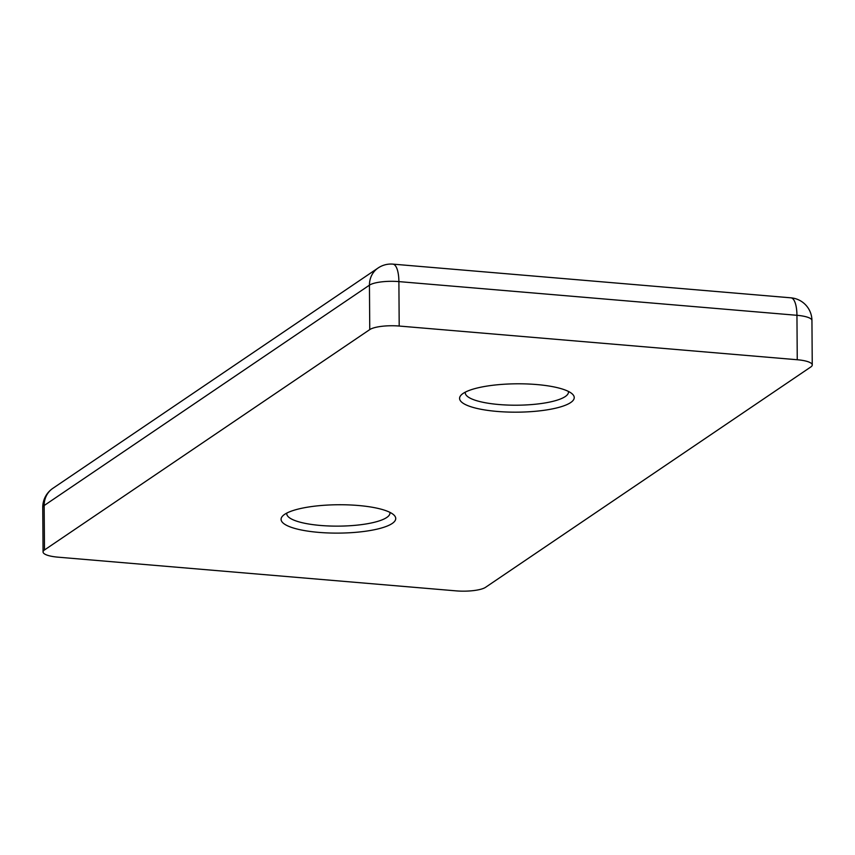 <?xml version="1.0" encoding="UTF-8"?>
<svg xmlns="http://www.w3.org/2000/svg" width="855" height="855" viewBox="0 0 855 855"><rect width="100%" height="100%" fill="white"/><g stroke="black" fill="none" stroke-linecap="round" stroke-linejoin="round"><path stroke-width="1.28" d="M358.234 505.487A57.328 14.182 -0.4 0 1 393.813 514.913A57.328 14.182 -0.4 0 1 377.002 529.16A57.328 14.182 -0.4 0 1 318.573 532.366A57.328 14.182 -0.4 0 1 282.952 515.693A57.328 14.182 -0.4 0 1 358.234 505.487M286.831 513.064A51.599 12.761 179.6 0 0 286.767 513.727A51.599 12.761 179.6 0 0 320.518 525.462A51.599 12.761 179.6 0 0 389.966 513.011A51.599 12.761 179.6 0 0 389.891 512.348M536.737 384.547A57.328 14.182 -0.4 0 1 572.316 393.984A57.328 14.182 -0.4 0 1 555.515 408.22A57.328 14.182 -0.4 0 1 497.076 411.426A57.328 14.182 -0.4 0 1 461.454 394.754A57.328 14.182 -0.4 0 1 536.737 384.547M465.334 392.135A51.599 12.761 179.6 0 0 465.27 392.798A51.599 12.761 179.6 0 0 499.021 404.533A51.599 12.761 179.6 0 0 568.468 392.071A51.599 12.761 179.6 0 0 568.393 391.408M399.2 326.044L797.255 359.741L796.946 315.303L398.89 281.605L399.2 326.044A22.935 5.675 179.6 0 0 369.755 329.603L369.446 285.164L44.161 505.529L44.481 549.968L369.755 329.603M44.481 549.968A22.935 5.675 179.6 0 0 43.06 551.956A22.935 5.675 179.6 0 0 58.055 557.171L456.11 590.869A22.935 5.675 179.6 0 0 485.555 587.321L810.839 366.945A22.935 5.675 179.6 0 0 812.25 364.957A22.935 5.675 179.6 0 0 797.255 359.741M812.25 364.957L811.94 320.518A22.935 5.675 179.6 0 0 796.946 315.303A22.935 7.727 -85.2 0 0 790.939 297.829L392.894 264.131A22.935 7.727 -85.2 0 1 398.89 281.605A22.935 5.675 179.6 0 0 369.446 285.164A22.935 20.83 -124.1 0 1 378.092 268L52.818 488.365A22.935 22.935 0 0 0 42.75 507.517L43.06 551.956M52.818 488.365A22.935 20.83 -124.1 0 0 44.161 505.529A22.935 5.675 179.6 0 0 42.75 507.517M811.94 320.518A22.935 22.935 0 0 0 790.939 297.829M392.894 264.131A22.935 22.935 0 0 0 378.092 268"/></g></svg>
